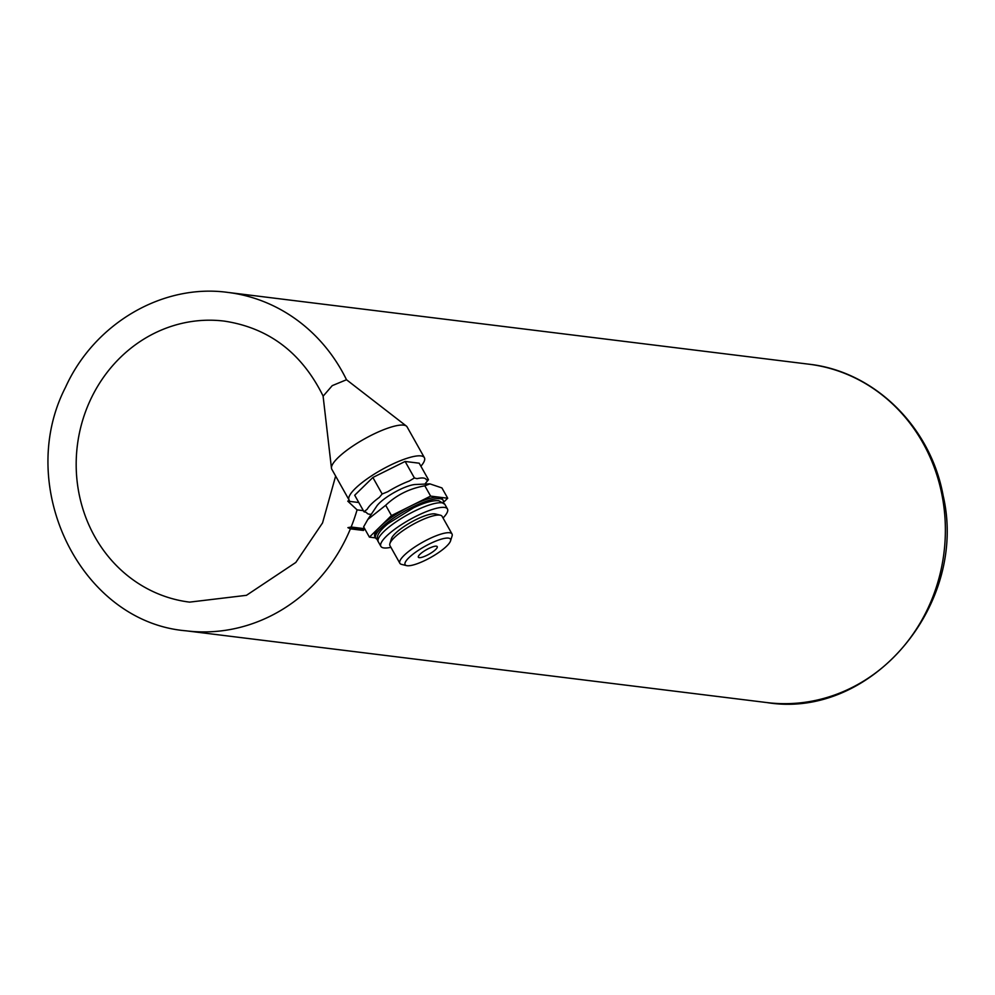 <?xml version="1.0" encoding="UTF-8"?>
<svg xmlns="http://www.w3.org/2000/svg" width="995" height="995" viewBox="0 0 995 995"><rect width="100%" height="100%" fill="white"/><g stroke="black" fill="none" stroke-linecap="round" stroke-linejoin="round"><path stroke-width="1.49" d="M363.362 510.646L357.081 509.863L347.765 501.157L349.32 500.336A43.195 10.398 -29.3 0 1 349.071 499.975A43.195 10.398 -29.3 0 1 381.632 469.752A43.195 10.398 -29.3 0 1 424.38 457.663A43.195 10.398 -29.3 0 1 420.897 466.232M364.568 528.681L363.461 530.459L350.402 528.855L347.902 527.649L362.926 529.502L364.568 528.681L351.148 527.027A170.481 157.285 -83 0 0 357.081 509.863M323.164 396.134L332.243 385.637L346.509 379.742L406.395 426.084A43.195 10.398 -29.3 0 1 407.092 426.892L424.38 457.663M354.705 495.236L372.876 477.476L405.114 461.456L419.193 463.197L428.472 479.714L426.345 479.826A34.091 8.209 150.7 0 0 416.967 478.67L414.405 477.973L409.243 481.045A34.091 8.209 150.7 0 0 387.764 491.717L382.155 494.005L379.344 497.363A34.091 8.209 150.7 0 0 367.242 509.191L363.983 511.766L354.705 495.236M347.902 527.649L351.148 527.027M349.071 499.975L331.783 469.205A43.195 10.398 -29.3 0 1 331.459 468.185A43.195 10.398 -29.3 0 1 364.344 438.982A43.195 10.398 -29.3 0 1 406.395 426.084M347.765 501.157L358.797 502.525M362.926 529.502L363.461 530.459M382.155 494.005L372.876 477.476M414.405 477.973L405.114 461.456M425.052 484.08A34.091 8.209 150.7 0 0 425.661 483.072L428.472 479.714M363.983 511.766L366.558 512.45A34.091 8.209 150.7 0 0 371.284 514.291M448.397 538.108A26.019 6.268 -29.3 0 1 450.524 540.932A26.019 6.268 -29.3 0 1 430.86 557.374A26.019 6.268 -29.3 0 1 406.582 565.62A26.019 6.268 -29.3 0 1 418.509 550.235A26.019 6.268 -29.3 0 1 448.397 538.108M436.357 546.168A10.821 2.599 150.7 0 0 425.052 550.509A10.821 2.599 150.7 0 0 418.36 557.212A10.821 2.599 150.7 0 0 429.069 554.19A10.821 2.599 150.7 0 0 437.228 546.616A10.821 2.599 150.7 0 0 436.357 546.168M406.582 565.62L401.557 564.376A29.912 7.201 -29.3 0 1 399.866 563.269A29.912 7.201 -29.3 0 1 418.36 544.725A29.912 7.201 -29.3 0 1 449.628 532.748A29.912 7.201 -29.3 0 1 452.016 533.979A29.912 7.201 -29.3 0 1 452.078 535.994L450.524 540.932M399.866 563.269L389.953 545.621A29.912 7.201 -29.3 0 1 389.891 543.606A29.912 7.201 -29.3 0 1 411.644 525.173A29.912 7.201 -29.3 0 1 439.715 515.099A29.912 7.201 -29.3 0 1 440.412 515.223A29.912 7.201 -29.3 0 1 442.103 516.318L452.016 533.979M389.891 543.606L391.445 538.668A26.019 6.268 -29.3 0 1 410.363 522.636A26.019 6.268 -29.3 0 1 434.778 513.868A26.019 6.268 -29.3 0 1 435.387 513.98L440.412 515.223M390.898 547.312A38.183 9.191 -29.3 0 1 380.886 546.379A38.183 9.191 -29.3 0 1 404.492 522.711A38.183 9.191 -29.3 0 1 444.417 507.413A38.183 9.191 -29.3 0 1 447.464 508.98A38.183 9.191 -29.3 0 1 443.049 518.009M377.503 539.452A38.643 9.303 -29.3 0 1 375.724 538.146A38.643 9.303 -29.3 0 1 399.617 514.179A38.643 9.303 -29.3 0 1 440.026 498.706A38.643 9.303 -29.3 0 1 443.111 500.286A38.643 9.303 -29.3 0 1 443.297 502.487M375.724 538.146L374.866 536.603A38.643 9.303 -29.3 0 1 380.438 526.355A38.643 9.303 -29.3 0 1 411.047 505.833A38.643 9.303 -29.3 0 1 439.168 497.164A38.643 9.303 -29.3 0 1 442.253 498.744L443.111 500.286M443.322 502.5L447.713 498.221L430.624 496.107L391.47 515.572L369.406 537.138L375.588 537.897M447.713 498.221L441.929 487.923L429.927 483.881L424.84 485.821C409.654 488.458 396.607 494.938 385.687 505.273L367.827 519.452L363.623 526.84L369.406 537.138M424.84 485.821L430.624 496.107M385.687 505.273L391.47 515.572M367.827 519.452L376.707 506.194A24.514 5.908 -29.3 0 1 394.368 492.413A24.514 5.908 -29.3 0 1 415.313 484.503L429.927 483.868M808.798 364.182C874.319 371.297 930.711 426.867 943.136 495.597C968.583 604.338 871.346 719.733 766.983 702.582A170.481 157.285 -83 0 0 945.25 523.246A170.481 157.285 -83 0 0 808.798 364.182L227.855 292.418C162.571 283.364 94.351 323.549 65.57 387.192C14.427 486.455 80.657 622.049 186.053 630.818A170.481 157.285 -83 0 0 350.402 528.855M346.509 379.742A170.481 157.285 -83 0 0 227.855 292.418M323.151 396.134C301.808 352.889 268.861 327.877 224.31 321.111A141.576 130.606 -83 0 0 77.336 445.598A141.576 130.606 -83 0 0 189.597 602.124L246.449 595.321L295.813 562.449L322.554 522.91L335.638 476.058M441.83 502.798A38.183 9.191 -29.3 0 1 444.877 504.353L438.783 500.696C432.576 500.286 424.181 502.649 413.572 507.786L388.224 523.544C378.573 531.367 375.264 537.449 378.287 541.765A38.183 9.191 -29.3 0 1 401.893 518.084A38.183 9.191 -29.3 0 1 441.83 502.798M766.983 702.582L186.053 630.818M323.052 395.749L331.459 468.185M447.464 508.98L444.877 504.353M380.886 546.379L378.287 541.765"/></g></svg>
